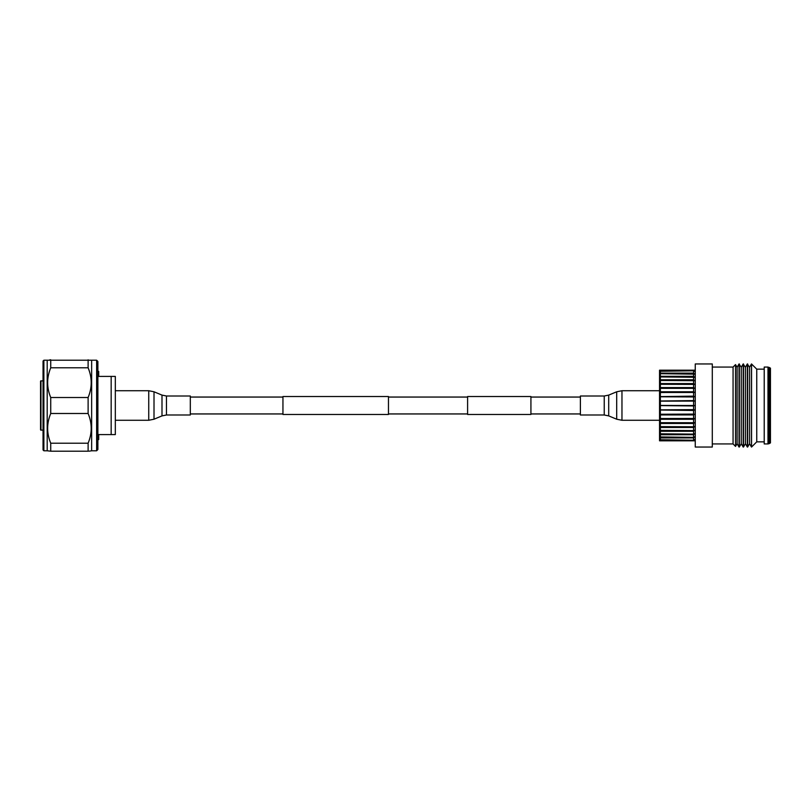 <?xml version="1.0" encoding="UTF-8"?>
<svg xmlns="http://www.w3.org/2000/svg" width="811" height="811" viewBox="0 0 811 811"><rect width="100%" height="100%" fill="white"/><g stroke="black" fill="none" stroke-linecap="round" stroke-linejoin="round"><path stroke-width="1.22" d="M282.948 396.528L282.948 414.472L388.469 414.472L388.469 396.528L282.948 396.528M467.602 397.055L388.469 397.055M282.948 397.055L190.311 397.055M467.602 413.945L388.469 413.945M282.948 413.945L190.311 413.945M530.921 396.528L530.921 414.472L467.602 414.472L467.602 396.528L530.921 396.528M580.392 397.055L530.921 397.055M580.392 413.945L530.921 413.945M43.044 449.953L43.044 361.047L43.875 360.216L43.875 450.784L43.044 449.953M96.631 360.216L97.878 361.463L97.878 449.537L96.631 450.784L96.631 360.216L43.875 360.216M96.631 450.784L91.643 450.784L91.643 360.216M43.875 450.784L47.2 450.784L47.2 360.216M47.2 450.784L50.728 451.2L50.728 443.211C46.612 433.317 46.612 423.403 50.728 413.488L50.728 397.512C46.612 387.617 46.612 377.713 50.728 367.788L88.115 367.788L88.115 359.8M88.115 367.788C92.231 377.683 92.231 387.597 88.115 397.512L50.728 397.512M50.728 413.488L88.115 413.488L88.115 397.512M88.115 413.488C92.231 423.383 92.231 433.287 88.115 443.211L50.728 443.211M50.728 451.2L88.115 451.2L88.115 443.211M88.977 451.2L91.643 450.784M50.728 367.788L50.728 359.8L49.866 359.8M43.044 380.724L40.55 381.14L40.55 429.86L43.044 430.276M97.878 371.438L98.709 371.438L98.709 376.416L115.324 376.416L115.324 434.584L98.709 434.584L98.709 439.562L97.878 439.562M111.168 434.584L111.168 376.416M737.098 367.292L737.098 443.708L739.024 447.043L739.024 363.957L737.098 367.292L735.536 364.595L735.536 446.405L733.063 443.931L733.063 367.069L712.291 367.069M741.254 367.292L741.254 443.708L743.18 447.043L743.18 363.957L741.254 367.292L739.024 363.957M741.254 443.708L739.328 447.043L739.328 363.957M745.41 367.292L745.41 443.708L747.326 447.043L747.326 363.957L745.41 367.292L743.18 363.957M745.41 443.708L743.484 447.043L743.484 363.957M749.557 367.292L749.557 443.708L751.483 447.043L751.483 363.957L749.557 367.292L747.326 363.957M749.557 443.708L747.641 447.043L747.641 363.957M695.26 440.809L695.26 363.957L712.291 363.957L712.291 447.043L695.26 447.043L695.26 440.809L693.598 440.809L694.632 439.623L693.598 440.221L693.598 437.91L694.632 436.845L693.598 437.342L693.598 434.747L694.632 433.723L693.598 434.118L693.598 431.27L694.632 430.286L693.598 430.58L693.598 427.498L694.632 426.586L693.598 426.758L693.598 423.494L694.632 422.653L693.598 422.713L693.598 419.287L694.632 418.537L693.598 418.476L693.598 414.928L694.632 414.269L693.598 414.097L693.598 410.478L694.632 409.91L693.598 409.626L693.598 405.956L694.632 405.5L659.536 405.419L659.536 401.161L694.632 401.09L693.598 400.593L693.598 396.964L694.632 396.731L693.598 396.133L659.536 396.62L659.536 392.494L694.632 392.463L693.598 391.774L660.367 391.774L659.536 392.331L659.536 388.347L694.632 388.347L693.598 387.567L660.367 387.567L659.536 388.195L659.536 384.394L660.367 384.302L694.632 384.414L693.598 383.562L660.367 383.562L659.536 384.252L659.536 380.663L660.367 380.481L694.632 380.714L693.598 379.791L660.367 379.791L659.536 380.531L659.536 377.216L660.367 376.933L694.632 377.277L693.598 376.304L660.367 376.304L659.536 377.095L659.536 374.074L660.367 373.699L694.632 374.155L693.598 373.131L660.367 373.131L659.536 373.962L659.536 371.276L693.598 370.82L694.632 371.377L693.598 370.323L660.367 370.323L659.536 371.174L659.536 370.191L695.26 370.191M764.215 441.853L756.744 441.853L756.744 369.147L751.483 363.957M756.744 441.853L751.544 447.043L751.544 363.957M764.215 405.5L764.215 367.069L767.987 367.069L767.987 443.931L764.215 443.931L764.215 405.5M769.233 367.403L769.233 443.597L770.45 442.887L770.45 368.113L767.987 367.069M693.598 414.097L659.536 414.239L659.536 410.021L693.598 410.478M660.367 414.097L660.367 410.478M693.598 422.713L659.536 422.663L659.536 418.679L660.367 419.287L693.598 419.287M660.367 422.713L660.367 419.287M693.598 430.58L659.536 430.347L659.536 426.768L660.367 427.498L693.598 427.498M660.367 430.58L660.367 427.498M693.598 437.342L659.536 436.936L659.536 433.915L660.367 434.747L693.598 434.747M660.367 437.342L660.367 434.747M693.598 440.809L659.536 440.809L659.536 439.836L660.367 440.718L693.598 440.718M693.598 434.118L659.536 433.794L659.536 430.479L660.367 431.27L693.598 431.27M660.367 434.118L660.367 431.27M693.598 426.758L659.536 426.616L659.536 422.815L660.367 423.494L693.598 423.494M660.367 426.758L660.367 423.494M693.598 418.476L659.536 418.527L659.536 414.401L660.367 414.928L693.598 414.928M660.367 418.476L660.367 414.928M693.598 409.626L659.536 409.849L659.536 405.591L693.598 405.956M660.367 409.626L660.367 405.956M660.367 373.131L660.367 370.82M660.367 379.791L660.367 376.933M660.367 387.567L660.367 384.302M660.367 396.133L660.367 392.585M660.367 405.105L660.367 401.445M660.367 391.774L660.367 388.347M660.367 383.562L660.367 380.481M660.367 376.304L660.367 373.699M693.598 373.131L693.598 370.82M693.598 379.791L693.598 376.933M693.598 387.567L693.598 384.302M693.598 396.133L693.598 392.585M693.598 405.105L693.598 401.445M693.598 391.774L693.598 388.347M693.598 383.562L693.598 380.481M693.598 376.304L693.598 373.699M693.598 440.221L659.536 439.734L659.536 437.048L660.367 437.91L693.598 437.91M660.367 440.221L660.367 437.91M693.598 400.593L659.536 400.999L659.536 396.782L693.598 396.964M660.367 400.593L660.367 396.964M694.632 392.463L659.536 392.331M694.632 388.347L659.536 388.195M694.632 418.537L659.536 418.679M694.632 405.5L659.536 405.5M694.632 414.269L659.536 414.269M694.632 396.731L659.536 396.731M694.632 401.09L659.536 401.09M694.632 409.91L659.536 409.91M190.311 405.5L190.311 414.999L166.468 414.999L166.468 396.001L190.311 396.001L190.311 405.5M580.392 396.782L580.392 396.001L604.236 396.001L604.236 414.999L580.392 414.999L580.392 396.782M40.966 380.724L40.966 430.276M166.468 396.001L161.997 395.109L161.997 415.891L154.009 419.216L154.009 391.784L148.737 390.73L148.737 420.27L154.009 419.216M604.236 414.999L608.706 415.891L608.706 395.109L616.695 391.784L616.695 419.216L621.966 420.27L621.966 390.73L616.695 391.784M764.215 369.147L756.744 369.147M733.063 367.069L735.536 364.595M769.233 443.597L767.987 443.931M733.063 443.931L712.291 443.931M737.098 443.708L735.536 446.405M115.324 420.27L148.737 420.27M115.324 390.73L148.737 390.73M161.997 395.109L154.009 391.784M161.997 415.891L166.468 414.999M659.536 390.73L621.966 390.73M659.536 420.27L621.966 420.27M608.706 415.891L616.695 419.216M608.706 395.109L604.236 396.001"/></g></svg>
